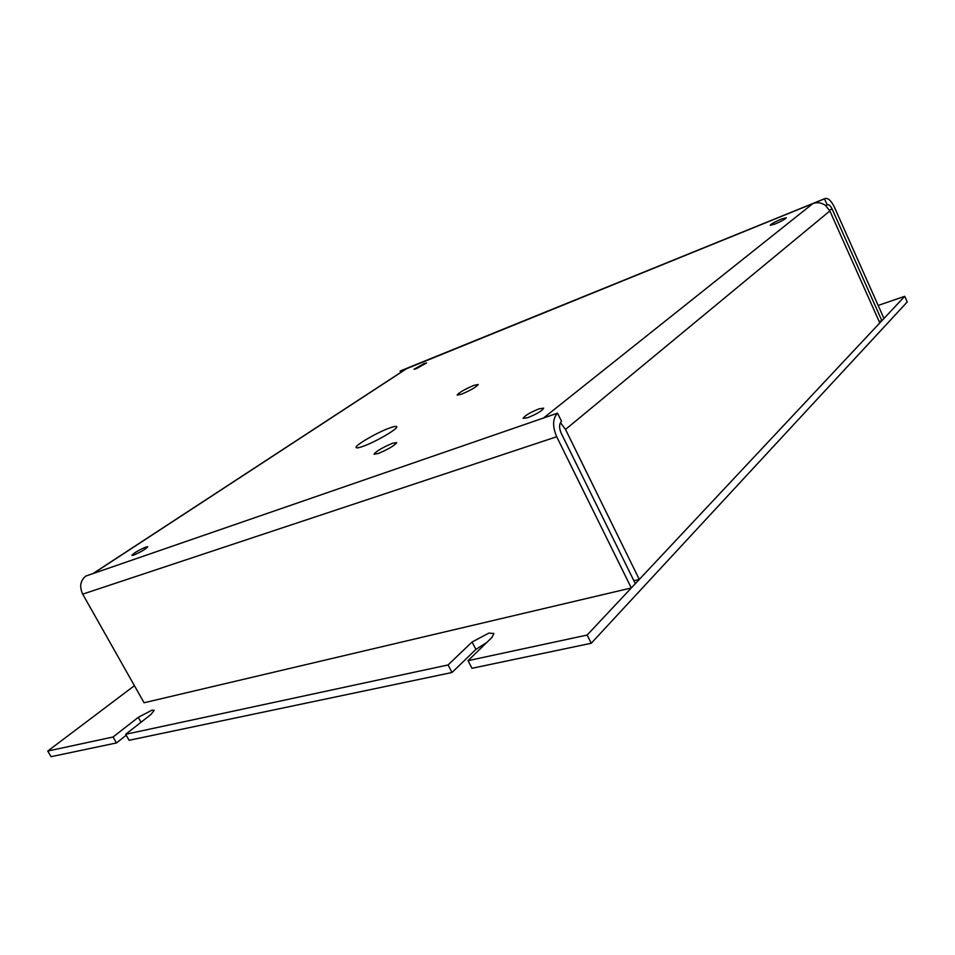 <?xml version="1.0" encoding="UTF-8"?>
<svg xmlns="http://www.w3.org/2000/svg" width="955" height="955" viewBox="0 0 955 955"><rect width="100%" height="100%" fill="white"/><g stroke="black" fill="none" stroke-linecap="round" stroke-linejoin="round"><path stroke-width="1.43" d="M468.022 660.669L587.146 635.051L591.264 643.252L471.997 668.297L468.022 660.669L491.861 637.546L493.926 633.547L488.876 633.081L472.068 642.011L475.888 649.4L452.002 672.499L129.104 740.292L125.678 734.288L150.902 714.507L154.232 710.329L151.941 710.162L138.272 717.348L141.042 722.243M134.416 685.678L47.75 751.048L51.033 756.682L116.462 742.942L126.239 735.266M47.75 751.048L113.06 736.997L116.462 742.942M113.06 736.997L138.272 717.348M125.678 734.288L448.062 664.955L452.002 672.499M448.062 664.955L472.068 642.011M486.74 642.512L475.888 649.4M878.146 305.445L904.755 296.301L907.25 301.947L591.264 643.252M904.755 296.301L587.146 635.051M527.721 417.705C536.913 413.969 542.249 410.781 543.705 408.167L539.026 408.859C529.882 412.584 524.582 415.759 523.125 418.362L527.721 417.705M133.664 555.106C141.054 551.918 145.745 549.137 147.762 546.761L145.876 547.06C138.535 550.235 133.843 553.017 131.826 555.392L133.664 555.106M416.416 368.642L426.599 362.9L424.163 363.533L414.016 369.275L416.416 368.642M775.03 224.031C781.644 221.178 785.404 219.077 786.311 217.74L781.405 219.041C774.827 221.882 771.091 223.983 770.184 225.32L775.03 224.031M363.258 446.248C375.948 441.759 398.689 428.425 396.695 426.706C396.194 426.026 393.723 426.491 389.27 428.127C376.616 432.687 354.341 445.71 356.143 447.561C356.609 448.229 358.973 447.8 363.258 446.248M378.096 453.541C388.434 449.184 394.63 445.531 396.695 442.571L392.529 443.275C382.275 447.62 376.103 451.261 374.038 454.222L378.096 453.541M461.456 394.212C470.899 390.177 476.497 386.93 478.252 384.471L473.871 385.378C464.488 389.401 458.913 392.636 457.159 395.095L461.456 394.212M406.126 368.893L824.487 198.879L827.185 204.919L825.621 205.552L829.871 210.948L879.794 322.921L639.301 579.422L633.869 580.724M401.291 370.54L407.522 368.093L93.339 573.466L543.55 417.992L812.836 203.606C817.289 201.982 821.551 202.627 825.621 205.552M400.169 371.077L400.825 372.355M543.55 417.992L557.529 413.169C552.623 418.481 552.336 426.348 556.693 436.745L631.303 587.958L144.074 702.761L82.691 594.141C79.277 586.633 80.304 580.616 85.783 576.08L93.339 573.466M557.529 413.169L561.54 421.31C559.105 423.984 558.962 427.9 561.134 433.069L635.326 583.672L631.303 587.958M879.209 321.596L881.883 320.689L883.96 318.481L834.419 207.199C831.148 200.526 827.961 197.673 824.857 198.628L824.487 198.879M881.883 320.689L832.151 209.061C830.516 205.743 828.928 204.31 827.376 204.788L827.185 204.919M639.301 579.422L565.527 429.44L560.454 422.659M82.691 594.141L556.693 436.745M829.477 210.136L832.151 209.061M565.527 429.44L829.871 210.948M400.634 370.815L824.857 198.628M92.886 573.633L406.89 368.391"/></g></svg>
